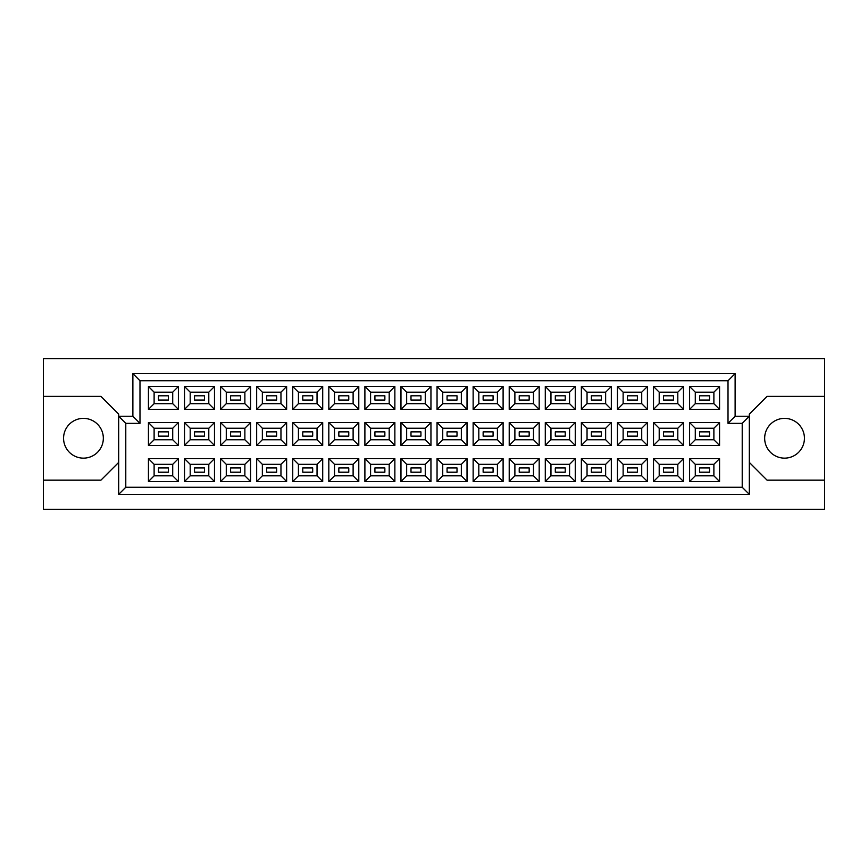 <?xml version="1.0" encoding="UTF-8"?>
<svg xmlns="http://www.w3.org/2000/svg" width="868" height="868" viewBox="0 0 868 868"><rect width="100%" height="100%" fill="white"/><g stroke="black" fill="none" stroke-linecap="round" stroke-linejoin="round"><path stroke-width="1.3" d="M784.542 418.376A19.888 19.888 0 0 0 764.665 438.264A19.888 19.888 0 0 0 784.542 458.141A19.888 19.888 0 0 0 804.43 438.264A19.888 19.888 0 0 0 784.542 418.376M83.458 418.376A19.888 19.888 0 0 0 63.57 438.264A19.888 19.888 0 0 0 83.458 458.141A19.888 19.888 0 0 0 103.335 438.264A19.888 19.888 0 0 0 83.458 418.376M709.547 472.203L699.608 472.203L699.608 467.95L709.547 467.95L709.547 472.203L699.608 472.203L699.608 467.95L709.547 467.95L709.547 472.203M709.547 436.127L699.608 436.127L699.608 431.873L709.547 431.873L709.547 436.127L699.608 436.127L699.608 431.873L709.547 431.873L709.547 436.127M709.547 400.05L699.608 400.05L699.608 395.797L709.547 395.797L709.547 400.05L699.608 400.05L699.608 395.797L709.547 395.797L709.547 400.05M673.47 472.203L663.532 472.203L663.532 467.95L673.47 467.95L673.47 472.203M673.47 436.127L663.532 436.127L663.532 431.873L673.47 431.873L673.47 436.127M673.47 400.05L663.532 400.05L663.532 395.797L673.47 395.797L673.47 400.05M637.394 472.203L627.455 472.203L627.455 467.95L637.394 467.95L637.394 472.203L627.455 472.203L627.455 467.95L637.394 467.95L637.394 472.203M637.394 436.127L627.455 436.127L627.455 431.873L637.394 431.873L637.394 436.127L627.455 436.127L627.455 431.873L637.394 431.873L637.394 436.127M637.394 400.05L627.455 400.05L627.455 395.797L637.394 395.797L637.394 400.05L627.455 400.05L627.455 395.797L637.394 395.797L637.394 400.05M601.318 472.203L591.379 472.203L591.379 467.95L601.318 467.95L601.318 472.203M601.318 436.127L591.379 436.127L591.379 431.873L601.318 431.873L601.318 436.127M601.318 400.05L591.379 400.05L591.379 395.797L601.318 395.797L601.318 400.05M565.242 472.203L555.303 472.203L555.303 467.95L565.242 467.95L565.242 472.203L555.303 472.203L555.303 467.95L565.242 467.95L565.242 472.203M565.242 436.127L555.303 436.127L555.303 431.873L565.242 431.873L565.242 436.127L555.303 436.127L555.303 431.873L565.242 431.873L565.242 436.127M565.242 400.05L555.303 400.05L555.303 395.797L565.242 395.797L565.242 400.05L555.303 400.05L555.303 395.797L565.242 395.797L565.242 400.05M529.165 472.203L519.227 472.203L519.227 467.95L529.165 467.95L529.165 472.203M529.165 436.127L519.227 436.127L519.227 431.873L529.165 431.873L529.165 436.127M529.165 400.05L519.227 400.05L519.227 395.797L529.165 395.797L529.165 400.05M493.089 472.203L483.14 472.203L483.14 467.95L493.089 467.95L493.089 472.203L483.14 472.203L483.14 467.95L493.089 467.95L493.089 472.203M493.089 436.127L483.14 436.127L483.14 431.873L493.089 431.873L493.089 436.127L483.14 436.127L483.14 431.873L493.089 431.873L493.089 436.127M493.089 400.05L483.14 400.05L483.14 395.797L493.089 395.797L493.089 400.05L483.14 400.05L483.14 395.797L493.089 395.797L493.089 400.05M457.013 472.203L447.063 472.203L447.063 467.95L457.013 467.95L457.013 472.203M457.013 436.127L447.063 436.127L447.063 431.873L457.013 431.873L457.013 436.127M457.013 400.05L447.063 400.05L447.063 395.797L457.013 395.797L457.013 400.05M420.937 472.203L410.987 472.203L410.987 467.95L420.937 467.95L420.937 472.203L410.987 472.203L410.987 467.95L420.937 467.95L420.937 472.203M420.937 436.127L410.987 436.127L410.987 431.873L420.937 431.873L420.937 436.127L410.987 436.127L410.987 431.873L420.937 431.873L420.937 436.127M420.937 400.05L410.987 400.05L410.987 395.797L420.937 395.797L420.937 400.05L410.987 400.05L410.987 395.797L420.937 395.797L420.937 400.05M384.86 472.203L374.911 472.203L374.911 467.95L384.86 467.95L384.86 472.203M384.86 436.127L374.911 436.127L374.911 431.873L384.86 431.873L384.86 436.127M384.86 400.05L374.911 400.05L374.911 395.797L384.86 395.797L384.86 400.05M348.773 472.203L338.835 472.203L338.835 467.95L348.773 467.95L348.773 472.203L338.835 472.203L338.835 467.95L348.773 467.95L348.773 472.203M348.773 436.127L338.835 436.127L338.835 431.873L348.773 431.873L348.773 436.127L338.835 436.127L338.835 431.873L348.773 431.873L348.773 436.127M348.773 400.05L338.835 400.05L338.835 395.797L348.773 395.797L348.773 400.05L338.835 400.05L338.835 395.797L348.773 395.797L348.773 400.05M312.697 472.203L302.758 472.203L302.758 467.95L312.697 467.95L312.697 472.203M312.697 436.127L302.758 436.127L302.758 431.873L312.697 431.873L312.697 436.127M312.697 400.05L302.758 400.05L302.758 395.797L312.697 395.797L312.697 400.05M276.621 472.203L266.682 472.203L266.682 467.95L276.621 467.95L276.621 472.203L266.682 472.203L266.682 467.95L276.621 467.95L276.621 472.203M276.621 436.127L266.682 436.127L266.682 431.873L276.621 431.873L276.621 436.127L266.682 436.127L266.682 431.873L276.621 431.873L276.621 436.127M276.621 400.05L266.682 400.05L266.682 395.797L276.621 395.797L276.621 400.05L266.682 400.05L266.682 395.797L276.621 395.797L276.621 400.05M240.544 472.203L230.606 472.203L230.606 467.95L240.544 467.95L240.544 472.203M240.544 436.127L230.606 436.127L230.606 431.873L240.544 431.873L240.544 436.127M240.544 400.05L230.606 400.05L230.606 395.797L240.544 395.797L240.544 400.05M204.468 472.203L194.53 472.203L194.53 467.95L204.468 467.95L204.468 472.203L194.53 472.203L194.53 467.95L204.468 467.95L204.468 472.203M204.468 436.127L194.53 436.127L194.53 431.873L204.468 431.873L204.468 436.127L194.53 436.127L194.53 431.873L204.468 431.873L204.468 436.127M204.468 400.05L194.53 400.05L194.53 395.797L204.468 395.797L204.468 400.05L194.53 400.05L194.53 395.797L204.468 395.797L204.468 400.05M168.392 472.203L158.453 472.203L158.453 467.95L168.392 467.95L168.392 472.203M168.392 436.127L158.453 436.127L158.453 431.873L168.392 431.873L168.392 436.127M168.392 400.05L158.453 400.05L158.453 395.797L168.392 395.797L168.392 400.05M749.323 462.405L767.073 480.167L824.6 480.167L824.6 358.723L43.4 358.723L43.4 480.167L100.927 480.167L118.677 462.405M43.4 480.167L43.4 509.277L824.6 509.277L824.6 480.167M824.6 396.361L767.073 396.361L749.323 414.112L749.323 494.369L118.677 494.369L118.677 414.112L100.927 396.361L43.4 396.361M125.784 423.345L118.677 416.249L132.88 416.249L132.88 373.631L735.12 373.631L735.12 416.249L749.323 416.249L742.216 423.345L728.013 423.345L728.013 380.737L139.987 380.737L139.987 423.345L125.784 423.345L125.784 487.263L742.216 487.263L742.216 423.345M719.561 481.512L689.593 481.512L689.593 458.64L719.561 458.64L719.561 481.512L713.887 475.827L713.887 464.326L695.279 464.326L695.279 475.827L713.887 475.827M719.561 445.436L689.593 445.436L689.593 422.564L719.561 422.564L719.561 445.436L713.887 439.75L713.887 428.249L695.279 428.249L695.279 439.75L713.887 439.75M719.561 409.36L689.593 409.36L689.593 386.488L719.561 386.488L719.561 409.36L713.887 403.674L713.887 392.173L695.279 392.173L695.279 403.674L713.887 403.674M683.485 481.512L653.517 481.512L653.517 458.64L683.485 458.64L683.485 481.512L677.81 475.827L677.81 464.326L659.203 464.326L659.203 475.827L677.81 475.827M683.485 445.436L653.517 445.436L653.517 422.564L683.485 422.564L683.485 445.436L677.81 439.75L677.81 428.249L659.203 428.249L659.203 439.75L677.81 439.75M683.485 409.36L653.517 409.36L653.517 386.488L683.485 386.488L683.485 409.36L677.81 403.674L677.81 392.173L659.203 392.173L659.203 403.674L677.81 403.674M647.409 481.512L617.441 481.512L617.441 458.64L647.409 458.64L647.409 481.512L641.723 475.827L641.723 464.326L623.126 464.326L623.126 475.827L641.723 475.827M647.409 445.436L617.441 445.436L617.441 422.564L647.409 422.564L647.409 445.436L641.723 439.75L641.723 428.249L623.126 428.249L623.126 439.75L641.723 439.75M647.409 409.36L617.441 409.36L617.441 386.488L647.409 386.488L647.409 409.36L641.723 403.674L641.723 392.173L623.126 392.173L623.126 403.674L641.723 403.674M611.332 481.512L581.365 481.512L581.365 458.64L611.332 458.64L611.332 481.512L605.647 475.827L605.647 464.326L587.039 464.326L587.039 475.827L605.647 475.827M611.332 445.436L581.365 445.436L581.365 422.564L611.332 422.564L611.332 445.436L605.647 439.75L605.647 428.249L587.039 428.249L587.039 439.75L605.647 439.75M611.332 409.36L581.365 409.36L581.365 386.488L611.332 386.488L611.332 409.36L605.647 403.674L605.647 392.173L587.039 392.173L587.039 403.674L605.647 403.674M575.256 481.512L545.288 481.512L545.288 458.64L575.256 458.64L575.256 481.512L569.571 475.827L569.571 464.326L550.963 464.326L550.963 475.827L569.571 475.827M575.256 445.436L545.288 445.436L545.288 422.564L575.256 422.564L575.256 445.436L569.571 439.75L569.571 428.249L550.963 428.249L550.963 439.75L569.571 439.75M575.256 409.36L545.288 409.36L545.288 386.488L575.256 386.488L575.256 409.36L569.571 403.674L569.571 392.173L550.963 392.173L550.963 403.674L569.571 403.674M539.18 481.512L509.212 481.512L509.212 458.64L539.18 458.64L539.18 481.512L533.495 475.827L533.495 464.326L514.887 464.326L514.887 475.827L533.495 475.827M539.18 445.436L509.212 445.436L509.212 422.564L539.18 422.564L539.18 445.436L533.495 439.75L533.495 428.249L514.887 428.249L514.887 439.75L533.495 439.75M539.18 409.36L509.212 409.36L509.212 386.488L539.18 386.488L539.18 409.36L533.495 403.674L533.495 392.173L514.887 392.173L514.887 403.674L533.495 403.674M503.104 481.512L473.136 481.512L473.136 458.64L503.104 458.64L503.104 481.512L497.418 475.827L497.418 464.326L478.81 464.326L478.81 475.827L497.418 475.827M503.104 445.436L473.136 445.436L473.136 422.564L503.104 422.564L503.104 445.436L497.418 439.75L497.418 428.249L478.81 428.249L478.81 439.75L497.418 439.75M503.104 409.36L473.136 409.36L473.136 386.488L503.104 386.488L503.104 409.36L497.418 403.674L497.418 392.173L478.81 392.173L478.81 403.674L497.418 403.674M467.027 481.512L437.049 481.512L437.049 458.64L467.027 458.64L467.027 481.512L461.342 475.827L461.342 464.326L442.734 464.326L442.734 475.827L461.342 475.827M467.027 445.436L437.049 445.436L437.049 422.564L467.027 422.564L467.027 445.436L461.342 439.75L461.342 428.249L442.734 428.249L442.734 439.75L461.342 439.75M467.027 409.36L437.049 409.36L437.049 386.488L467.027 386.488L467.027 409.36L461.342 403.674L461.342 392.173L442.734 392.173L442.734 403.674L461.342 403.674M430.951 481.512L400.973 481.512L400.973 458.64L430.951 458.64L430.951 481.512L425.266 475.827L425.266 464.326L406.658 464.326L406.658 475.827L425.266 475.827M430.951 445.436L400.973 445.436L400.973 422.564L430.951 422.564L430.951 445.436L425.266 439.75L425.266 428.249L406.658 428.249L406.658 439.75L425.266 439.75M430.951 409.36L400.973 409.36L400.973 386.488L430.951 386.488L430.951 409.36L425.266 403.674L425.266 392.173L406.658 392.173L406.658 403.674L425.266 403.674M394.864 481.512L364.896 481.512L364.896 458.64L394.864 458.64L394.864 481.512L389.189 475.827L389.189 464.326L370.582 464.326L370.582 475.827L389.189 475.827M394.864 445.436L364.896 445.436L364.896 422.564L394.864 422.564L394.864 445.436L389.189 439.75L389.189 428.249L370.582 428.249L370.582 439.75L389.189 439.75M394.864 409.36L364.896 409.36L364.896 386.488L394.864 386.488L394.864 409.36L389.189 403.674L389.189 392.173L370.582 392.173L370.582 403.674L389.189 403.674M358.788 481.512L328.82 481.512L328.82 458.64L358.788 458.64L358.788 481.512L353.113 475.827L353.113 464.326L334.505 464.326L334.505 475.827L353.113 475.827M358.788 445.436L328.82 445.436L328.82 422.564L358.788 422.564L358.788 445.436L353.113 439.75L353.113 428.249L334.505 428.249L334.505 439.75L353.113 439.75M358.788 409.36L328.82 409.36L328.82 386.488L358.788 386.488L358.788 409.36L353.113 403.674L353.113 392.173L334.505 392.173L334.505 403.674L353.113 403.674M322.712 481.512L292.744 481.512L292.744 458.64L322.712 458.64L322.712 481.512L317.037 475.827L317.037 464.326L298.429 464.326L298.429 475.827L317.037 475.827M322.712 445.436L292.744 445.436L292.744 422.564L322.712 422.564L322.712 445.436L317.037 439.75L317.037 428.249L298.429 428.249L298.429 439.75L317.037 439.75M322.712 409.36L292.744 409.36L292.744 386.488L322.712 386.488L322.712 409.36L317.037 403.674L317.037 392.173L298.429 392.173L298.429 403.674L317.037 403.674M286.635 481.512L256.668 481.512L256.668 458.64L286.635 458.64L286.635 481.512L280.961 475.827L280.961 464.326L262.353 464.326L262.353 475.827L280.961 475.827M286.635 445.436L256.668 445.436L256.668 422.564L286.635 422.564L286.635 445.436L280.961 439.75L280.961 428.249L262.353 428.249L262.353 439.75L280.961 439.75M286.635 409.36L256.668 409.36L256.668 386.488L286.635 386.488L286.635 409.36L280.961 403.674L280.961 392.173L262.353 392.173L262.353 403.674L280.961 403.674M250.559 481.512L220.591 481.512L220.591 458.64L250.559 458.64L250.559 481.512L244.874 475.827L244.874 464.326L226.277 464.326L226.277 475.827L244.874 475.827M250.559 445.436L220.591 445.436L220.591 422.564L250.559 422.564L250.559 445.436L244.874 439.75L244.874 428.249L226.277 428.249L226.277 439.75L244.874 439.75M250.559 409.36L220.591 409.36L220.591 386.488L250.559 386.488L250.559 409.36L244.874 403.674L244.874 392.173L226.277 392.173L226.277 403.674L244.874 403.674M214.483 481.512L184.515 481.512L184.515 458.64L214.483 458.64L214.483 481.512L208.797 475.827L208.797 464.326L190.19 464.326L190.19 475.827L208.797 475.827M214.483 445.436L184.515 445.436L184.515 422.564L214.483 422.564L214.483 445.436L208.797 439.75L208.797 428.249L190.19 428.249L190.19 439.75L208.797 439.75M214.483 409.36L184.515 409.36L184.515 386.488L214.483 386.488L214.483 409.36L208.797 403.674L208.797 392.173L190.19 392.173L190.19 403.674L208.797 403.674M178.407 481.512L148.439 481.512L148.439 458.64L178.407 458.64L178.407 481.512L172.721 475.827L172.721 464.326L154.113 464.326L154.113 475.827L172.721 475.827M178.407 445.436L148.439 445.436L148.439 422.564L178.407 422.564L178.407 445.436L172.721 439.75L172.721 428.249L154.113 428.249L154.113 439.75L172.721 439.75M178.407 409.36L148.439 409.36L148.439 386.488L178.407 386.488L178.407 409.36L172.721 403.674L172.721 392.173L154.113 392.173L154.113 403.674L172.721 403.674M172.721 392.173L178.407 386.488M154.113 392.173L148.439 386.488M148.439 409.36L154.113 403.674M172.721 428.249L178.407 422.564M154.113 428.249L148.439 422.564M148.439 445.436L154.113 439.75M172.721 464.326L178.407 458.64M154.113 464.326L148.439 458.64M148.439 481.512L154.113 475.827M208.797 392.173L214.483 386.488M190.19 392.173L184.515 386.488M184.515 409.36L190.19 403.674M208.797 428.249L214.483 422.564M190.19 428.249L184.515 422.564M184.515 445.436L190.19 439.75M208.797 464.326L214.483 458.64M190.19 464.326L184.515 458.64M184.515 481.512L190.19 475.827M244.874 392.173L250.559 386.488M226.277 392.173L220.591 386.488M220.591 409.36L226.277 403.674M244.874 428.249L250.559 422.564M226.277 428.249L220.591 422.564M220.591 445.436L226.277 439.75M244.874 464.326L250.559 458.64M226.277 464.326L220.591 458.64M220.591 481.512L226.277 475.827M280.961 392.173L286.635 386.488M262.353 392.173L256.668 386.488M256.668 409.36L262.353 403.674M280.961 428.249L286.635 422.564M262.353 428.249L256.668 422.564M256.668 445.436L262.353 439.75M280.961 464.326L286.635 458.64M262.353 464.326L256.668 458.64M256.668 481.512L262.353 475.827M317.037 392.173L322.712 386.488M298.429 392.173L292.744 386.488M292.744 409.36L298.429 403.674M317.037 428.249L322.712 422.564M298.429 428.249L292.744 422.564M292.744 445.436L298.429 439.75M317.037 464.326L322.712 458.64M298.429 464.326L292.744 458.64M292.744 481.512L298.429 475.827M353.113 392.173L358.788 386.488M334.505 392.173L328.82 386.488M328.82 409.36L334.505 403.674M353.113 428.249L358.788 422.564M334.505 428.249L328.82 422.564M328.82 445.436L334.505 439.75M353.113 464.326L358.788 458.64M334.505 464.326L328.82 458.64M328.82 481.512L334.505 475.827M389.189 392.173L394.864 386.488M370.582 392.173L364.896 386.488M364.896 409.36L370.582 403.674M389.189 428.249L394.864 422.564M370.582 428.249L364.896 422.564M364.896 445.436L370.582 439.75M389.189 464.326L394.864 458.64M370.582 464.326L364.896 458.64M364.896 481.512L370.582 475.827M425.266 392.173L430.951 386.488M406.658 392.173L400.973 386.488M400.973 409.36L406.658 403.674M425.266 428.249L430.951 422.564M406.658 428.249L400.973 422.564M400.973 445.436L406.658 439.75M425.266 464.326L430.951 458.64M406.658 464.326L400.973 458.64M400.973 481.512L406.658 475.827M461.342 392.173L467.027 386.488M442.734 392.173L437.049 386.488M437.049 409.36L442.734 403.674M461.342 428.249L467.027 422.564M442.734 428.249L437.049 422.564M437.049 445.436L442.734 439.75M461.342 464.326L467.027 458.64M442.734 464.326L437.049 458.64M437.049 481.512L442.734 475.827M497.418 392.173L503.104 386.488M478.81 392.173L473.136 386.488M473.136 409.36L478.81 403.674M497.418 428.249L503.104 422.564M478.81 428.249L473.136 422.564M473.136 445.436L478.81 439.75M497.418 464.326L503.104 458.64M478.81 464.326L473.136 458.64M473.136 481.512L478.81 475.827M533.495 392.173L539.18 386.488M514.887 392.173L509.212 386.488M509.212 409.36L514.887 403.674M533.495 428.249L539.18 422.564M514.887 428.249L509.212 422.564M509.212 445.436L514.887 439.75M533.495 464.326L539.18 458.64M514.887 464.326L509.212 458.64M509.212 481.512L514.887 475.827M569.571 392.173L575.256 386.488M550.963 392.173L545.288 386.488M545.288 409.36L550.963 403.674M569.571 428.249L575.256 422.564M550.963 428.249L545.288 422.564M545.288 445.436L550.963 439.75M569.571 464.326L575.256 458.64M550.963 464.326L545.288 458.64M545.288 481.512L550.963 475.827M605.647 392.173L611.332 386.488M587.039 392.173L581.365 386.488M581.365 409.36L587.039 403.674M605.647 428.249L611.332 422.564M587.039 428.249L581.365 422.564M581.365 445.436L587.039 439.75M605.647 464.326L611.332 458.64M587.039 464.326L581.365 458.64M581.365 481.512L587.039 475.827M641.723 392.173L647.409 386.488M623.126 392.173L617.441 386.488M617.441 409.36L623.126 403.674M641.723 428.249L647.409 422.564M623.126 428.249L617.441 422.564M617.441 445.436L623.126 439.75M641.723 464.326L647.409 458.64M623.126 464.326L617.441 458.64M617.441 481.512L623.126 475.827M677.81 392.173L683.485 386.488M659.203 392.173L653.517 386.488M653.517 409.36L659.203 403.674M677.81 428.249L683.485 422.564M659.203 428.249L653.517 422.564M653.517 445.436L659.203 439.75M677.81 464.326L683.485 458.64M659.203 464.326L653.517 458.64M653.517 481.512L659.203 475.827M713.887 392.173L719.561 386.488M695.279 392.173L689.593 386.488M689.593 409.36L695.279 403.674M713.887 428.249L719.561 422.564M695.279 428.249L689.593 422.564M689.593 445.436L695.279 439.75M713.887 464.326L719.561 458.64M695.279 464.326L689.593 458.64M689.593 481.512L695.279 475.827M132.88 373.631L139.987 380.737M139.987 423.345L132.88 416.249M735.12 373.631L728.013 380.737M125.784 487.263L118.677 494.369M735.12 416.249L728.013 423.345M742.216 487.263L749.323 494.369"/></g></svg>
